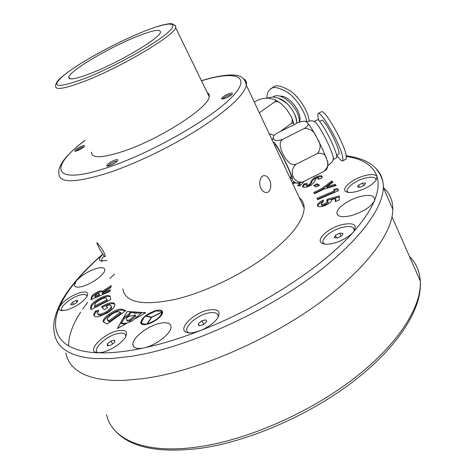 <?xml version="1.0" encoding="UTF-8"?>
<svg xmlns="http://www.w3.org/2000/svg" width="474" height="474" viewBox="0 0 474 474"><rect width="100%" height="100%" fill="white"/><g stroke="black" fill="none" stroke-linecap="round" stroke-linejoin="round"><path stroke-width="0.71" d="M162.084 311.969L161.012 311.264L155.863 311.003L145.826 315.773L151.704 317.142L162.084 311.969L162.546 312.822M149.98 322.877C156.011 320.294 159.868 317.236 161.533 313.699L162.126 312.159L151.739 317.331L147.26 323.949L149.98 322.877L150.175 323.232M145.465 316.057L143.818 317.829L141.513 322.202C141.69 323.458 142.81 324.074 144.872 324.044L146.857 324.038L151.342 317.426L145.465 316.057M146.057 316.194L145.826 315.773M142.082 323.327L142.964 324.566M162.535 312.911L162.126 312.159M141.501 321.953L141.222 323.825M162.552 311.898L160.84 311.145M156.23 310.458C147.189 313.51 141.993 317.568 140.642 322.634C140.991 324.506 143.071 325.057 146.869 324.281C153.943 322.824 163.246 315.583 162.582 312.105C162.221 310.18 160.099 309.635 156.23 310.458M126.339 323.6L117.564 328.399L120.775 322.735C121.658 323.843 123.607 324.05 126.623 323.363L117.445 328.553M126.303 323.535C123.465 324.145 121.587 323.943 120.674 322.93M121.101 323.315L120.775 322.735M120.9 323.161L120.692 322.782M117.428 328.523L120.609 322.812M121.54 322.77L124.123 318.658L123.501 317.722L127.198 311.471M129.248 315.323L124.259 318.54L123.72 317.574L127.192 311.471L130.214 311.691L130.747 312.65L129.248 315.323L128.709 314.363L130.214 311.691M134.551 318.937L141.856 312.544L145.536 312.816L134.592 319.002M127.299 311.477L145.779 312.704L134.432 319.091M130.676 312.52L134.314 312.793M136.553 312.959L141.003 313.29M134.45 312.005L136.091 312.123L134.16 312.52L134.45 312.005M134.16 312.52L134.699 313.486L136.625 313.089L136.091 312.123M130.072 319.636L129.473 319.956C127.542 320.424 126.481 320.199 126.285 319.292L126.736 317.941L128.81 316.395L135.315 315.062L130.072 319.636L130.617 320.608L135.854 316.034L135.315 315.062M130.617 320.608L130.018 320.934C128.087 321.396 127.026 321.176 126.831 320.264L126.623 319.885M123.72 317.574L128.709 314.363M134.415 319.055L131.849 321.188C126.25 323.724 122.683 324.098 121.148 322.308L120.994 321.822L123.584 317.699M107.248 318.457L107.053 319.316L108.872 320.768L120.497 312.378L119.632 312.046C117.712 311.193 114.815 312.123 110.934 314.849L107.248 318.457M95.647 302.773L94.409 306.192L106.834 299.835L106.727 299.118C106.585 297.394 104.47 297.548 100.381 299.592L95.647 302.773M94.924 295.936L94.794 296.428L98.693 294.733L98.9 293.53L97.265 293.536L94.924 295.936M327.54 201.017L327.961 200.17L339.218 197.024M321.265 204.347L321.556 204.975C321.793 205.698 322.907 205.716 324.897 205.023L328.369 202.475L328.204 202.114M317.817 206.32L317.823 206.243C318.09 204.655 319.914 203.002 323.286 201.272M335.799 201.391L335.9 199.572L335.45 198.588L331.581 199.661L331.747 200.17C331.213 202.155 328.79 203.998 324.465 205.71C320.146 207.156 317.781 207.067 317.361 205.432L317.367 205.272C317.699 203.559 319.707 201.817 323.387 200.04L323.238 201.853L321.105 203.998C321.342 204.721 322.45 204.738 324.441 204.039L327.919 201.491L326.675 200.881L327.51 199.198L339.271 195.904L339.07 200.188L335.278 201.586L335.45 198.588M327.961 200.17L327.51 199.198M328.369 202.475L327.919 201.491M324.897 205.023L324.441 204.039M317.823 206.243L317.367 205.272M107.474 320.057L108.789 321.467L109.411 321.722L108.872 320.768M109.411 321.722L121.03 313.332L120.497 312.378M108.789 321.467L108.25 320.513M109.719 315.003L109.192 314.061C115.703 309.658 120.479 308.23 123.518 309.771L125.782 310.624L107.284 323.997L105.121 323.084L103.059 321.224L103.599 322.172C103.865 320.098 105.909 317.71 109.719 315.003C116.231 310.6 121.006 309.172 124.046 310.719L125.1 311.116M103.059 321.224C103.332 319.156 105.376 316.768 109.192 314.061M106.834 299.835L107.349 300.741L94.924 307.099L94.409 306.192M107.349 300.741L106.691 298.934M91.358 309.409L91.275 308.657C90.807 305.831 93.971 302.584 100.778 298.91C105.198 296.641 108.356 295.9 110.246 296.694M110.46 297.636L110.762 299.479L90.955 309.611L90.753 307.745C90.291 304.93 93.461 301.683 100.269 298.01C106.994 294.792 110.389 294.668 110.46 297.636M100.778 298.91L100.269 298.01M94.279 316.039L94.35 314.7L96.098 311.904L97.934 311.489M102.26 307.519L102.876 307.134C108.724 303.828 112.735 302.898 114.898 304.332M98.071 314.232L98.266 314.588C99.67 315.714 102.455 315.103 106.638 312.769L106.111 311.839C109.453 309.694 111.141 307.822 111.189 306.21L110.892 305.558C110.211 304.776 108.617 304.895 106.111 305.908L107.468 307.774M106.638 312.769C109.974 310.63 111.668 308.752 111.71 307.14L111.266 306.346M114.88 304.243L114.927 304.492C114.844 306.933 112.237 309.789 107.106 313.053L99.641 316.348C96.755 317.059 94.918 316.899 94.125 315.868L93.822 313.782L95.57 310.985L98.817 310.251L97.484 313.059L97.739 313.658C99.137 314.777 101.928 314.173 106.111 311.839M94.35 314.7L93.822 313.782M102.876 307.134L102.354 306.216C108.315 302.862 112.344 301.944 114.447 303.473M106.111 305.908L107.657 307.656L104.197 309.759L101.56 306.714L102.354 306.216M98.266 314.588L97.739 313.658M96.098 311.904L95.57 310.985M314.653 186.181L317.236 184.724L318.919 185.63M316.324 187.094L313.598 185.601L316.81 183.793L319.553 185.275L316.324 187.094M317.236 184.724L316.81 183.793M306.334 185.115L306.986 186.14L309.771 185.435L311.341 183.201C311.406 181.909 312.52 180.428 314.683 178.751C317.574 177.104 319.938 176.435 321.775 176.749L322.225 176.926M302.898 186.952L304.349 184.854L306.287 184.487M314.256 177.833C317.153 176.186 319.517 175.522 321.354 175.83L322.243 176.731L321.591 178.319L318.013 179.291L318.575 178.177L318.226 177.78L316.247 178.26L315.613 178.817L314.221 182.17L311.382 184.943C308.059 186.863 305.404 187.603 303.419 187.165L302.448 186.241L303.923 183.936L307.164 183.325L306.198 184.824L306.56 185.216L309.344 184.51L310.908 182.277C310.98 180.991 312.093 179.51 314.256 177.833L314.683 178.751M321.775 176.749L321.354 175.83M309.771 185.435L309.344 184.51M306.986 186.14L306.56 185.216M304.349 184.854L303.923 183.936M314.398 193.362L322.664 189.215L332.197 181.927L332.63 182.366M332.197 181.927L331.764 180.985L332.914 182.146L326.87 186.774L327.309 187.722L335.462 185.233L335.799 185.571M335.462 185.233L335.029 184.279L336.19 185.453L323.274 189.393L314.695 193.7L313.687 192.557L322.231 188.273L331.764 180.985M322.664 189.215L322.231 188.273M326.87 186.774L335.029 184.279M317.693 199.631L317.58 199.193L334.68 191.852L334.2 190.275L338.063 189.541M334.235 190.886L333.761 189.316L337.749 188.551L338.436 190.726L317.503 199.708L317.136 198.233L334.235 190.886L334.68 191.852M334.2 190.275L333.761 189.316M317.58 199.193L317.136 198.233M292.636 179.96L291.421 180.908M292.713 183.657L295.106 182.389M298.75 185.772L300.178 184.232L299.752 183.325L294.763 182.923L292.843 183.936M304.344 181.181L300.018 185.879L297.571 185.678L299.752 183.325M292.292 182.757L294.236 181.726M94.794 296.428L95.298 297.322L99.196 295.628L98.693 294.733M99.196 295.628L99.238 294.123M91.618 299.402L91.79 298.75C91.92 296.783 94.065 294.769 98.231 292.707C100.713 291.64 102.242 291.492 102.817 292.268L102.319 291.38L111.272 285.532L110.839 287.428L102.23 293.193L102.734 294.087L110.039 290.9M102.817 292.268L110.946 286.96M102.23 293.193L110.323 289.667L109.921 291.433L90.777 299.764L91.286 297.862C91.417 295.9 93.568 293.886 97.733 291.824C100.215 290.758 101.744 290.609 102.319 291.38M98.231 292.707L97.733 291.824M360.667 187.1L357.603 187.07L358.528 185.067L362.497 183.088L365.567 183.1L364.66 185.109L360.667 187.1M363.623 185.624L362.497 183.088M359.434 187.088L358.528 185.067M357.224 191.366C351.898 192.764 348.135 192.859 345.925 191.65C340.628 188.883 352.271 178.976 364.376 175.759C371.592 173.869 375.829 174.213 377.103 176.79L375.793 180.695C371.8 185.233 365.614 188.788 357.224 191.366M376.03 180.375C376.101 177.045 372.327 176.328 364.713 178.224C353.93 181.074 343.579 189.908 348.331 192.373L348.378 192.408M76.107 300.433L77.943 300.866L76.113 303.135L72.433 304.972L70.608 304.527L72.451 302.264L76.107 300.433L77.013 302.015M73.66 304.361L72.451 302.264M66.164 310.186L60.565 310.411C59.143 309.836 58.794 308.681 59.511 306.945C63.516 300.7 70.519 295.894 80.515 292.529C86.724 291.16 88.869 292.505 86.938 296.564C82.411 302.637 75.485 307.182 66.164 310.186M86.979 296.499C86.861 294.461 84.722 293.939 80.562 294.929C70.851 297.157 57.615 308.621 62.538 310.707M334.229 237.741L337.482 237.984L341.843 235.809L342.927 233.409L339.662 233.184L335.337 235.341L334.229 237.741M341.061 236.2L339.662 233.184M336.528 237.912L335.337 235.341M354.173 230.951C354.611 226.744 350.659 225.553 342.311 227.384C330.159 230.257 318.469 241.041 324.595 243.968L324.862 244.104M104.167 256.013C101.703 258.526 101.086 260.273 102.319 261.257M333.418 243.286C328.239 244.525 324.441 244.519 322.018 243.263C315.169 239.968 328.334 227.887 341.967 224.635C353.794 222.342 357.663 224.717 353.574 231.762L352.923 232.527C348.153 237.409 341.653 240.993 333.418 243.286M107.088 260.422L100.488 260.937C98.58 259.835 99.38 257.613 102.882 254.277C92.608 263.135 83.756 271.993 76.332 280.851L74.317 285.265C74.762 287.238 77.327 287.659 82.008 286.509C91.873 284.133 105.832 273.676 104.772 269.593C104.31 267.537 101.667 267.135 96.844 268.367C88.478 271.045 81.641 275.21 76.332 280.851C68.754 289.904 63.149 298.602 59.511 306.945C48.579 331.747 59.671 351.453 98.148 352.804L95.92 352.431C87.169 349.984 104.144 333.412 117.724 330.751C125.8 329.347 128.306 331.61 125.243 337.553C119.875 344.604 112.225 349.539 102.301 352.366L98.148 352.804C110.963 353.272 126.131 351.661 143.646 347.969C155.97 345.635 172.192 332.795 171.007 326.533C170.356 323.013 166.647 321.947 159.892 323.333C147.681 325.834 131.748 338.371 132.916 344.788C133.538 348.141 137.116 349.196 143.646 347.969C161.249 344.201 180.108 338.424 200.218 330.645L194.737 332.321C191.194 333.068 188.421 333.05 186.418 332.262C177.323 329.163 193.445 313 208.08 310.097C218.307 308.432 221.376 311.258 217.288 318.564C213.507 323.475 207.813 327.504 200.218 330.645C260.427 307.543 322.681 266.886 352.923 232.527C363.208 220.997 370.336 210.468 374.306 200.946L374.721 199.216C374.116 195.229 369.175 194.364 359.89 196.627C348.674 199.548 336.712 207.991 336.931 212.939C337.452 216.778 342.269 217.655 351.382 215.557C363.066 211.931 370.704 207.061 374.306 200.946C378.193 191.472 379.123 183.42 377.103 176.79C373.222 165.616 363.019 158.855 346.488 156.497M198.262 323.724L201.835 320.797L206.03 319.861L206.676 321.858L203.085 324.814L198.867 325.745L198.262 323.724L199.287 325.65M203.696 324.311L201.835 320.797M218.087 317.325C218.597 313.124 215.326 311.696 208.282 313.041C195.241 315.607 180.932 330.034 189.061 332.778L189.227 332.843M110.91 341.067L107.337 343.875L107.485 345.872L111.242 345.048L114.832 342.216L114.649 340.231L110.91 341.067L112.575 343.994M108.368 345.676L107.337 343.875M125.711 336.759C125.924 333.536 123.293 332.47 117.819 333.56C105.826 335.888 90.807 350.493 98.337 352.81M269.451 179.824C267.923 176.796 266.021 175.421 263.745 175.694C260.297 176.044 258.443 183.752 260.901 188.391C262.478 191.354 264.498 192.699 266.975 192.414C270.79 192.035 271.91 184.487 269.451 179.824M103.279 251.244C100.962 246.978 96.844 242.131 96.761 242.848L99.155 247.997C101.46 252.221 104.772 257.542 105.181 256.653C105.489 256.037 104.855 254.236 103.279 251.244M92.335 72.759C76.794 78.844 68.92 80.396 68.712 77.428C68.552 71.675 106.822 48.727 134.894 37.31C153.452 29.803 161.877 28.381 160.188 33.05C157.161 39.78 119.128 62.207 92.335 72.759M207.239 92.655C208.856 93.485 209.508 94.83 209.194 96.678C209.218 107.314 159.732 139.285 123.276 151.319C101.946 158.227 91.322 158.506 91.399 152.136M299.313 197.664C302.483 200.247 304.101 203.684 304.172 207.973C303.621 221.447 290.183 238.078 263.858 257.88C238.197 276.395 203.589 292.594 175.771 299.254C142.721 306.145 125.065 302.661 122.802 288.796M383.312 187.609C389.622 193.019 392.792 200.265 392.833 209.348C392.768 232.61 366.497 268.74 318.801 303.396C271.158 337.986 206.409 366.882 156.467 376.457L145.145 378.394L124.378 380.385L115.04 380.462L106.449 379.941L98.645 378.85L91.648 377.209L85.48 375.047L80.142 372.398L75.639 369.293L71.965 365.756L69.115 361.834L67.071 357.55L65.809 352.946M68.57 345.913C68.606 335.645 72.629 324.382 80.645 312.129M82.666 309.107L87.613 302.382M109.749 278.528L114.649 274.067M319.683 121.391L321.887 120.289C323.049 118.998 330.325 130.492 335.112 141.293C338.359 148.694 339.603 152.906 338.851 153.92L338.774 153.955M319.067 120.71C317.74 116.805 317.444 114.37 318.178 113.405C321.224 111.692 335.053 136.216 337.974 143.782C341.724 151.721 343.318 157.404 342.749 160.84C341.736 161.308 339.68 159.382 336.581 155.057L338.851 153.92M318.178 113.405L321.55 111.71C324.69 109.95 338.555 134.462 341.458 142.04C345.202 149.98 346.767 155.679 346.144 159.146L342.749 160.84M304.367 128.466L282.759 139.303C273.682 142.555 272.39 138.633 273.978 135.475L277.065 133.153L298.075 122.606C303.028 120.888 305.955 120.805 306.856 122.345L307.774 123.364C309.054 124.395 307.922 126.096 304.367 128.466C310.079 128.383 314.138 131.251 316.543 137.063L322.735 149.511L326.604 158.903L327.676 162.268L327.83 165.758M333.098 159.531L333.394 157.978C333.003 155.442 331.486 151.218 328.843 145.305C323.434 133.757 318.907 126.001 315.275 122.037L314.072 121.468M327.019 160.099C328.938 163.785 327.931 167.535 323.997 171.351L326.462 169.597L327.546 167.263M307.288 122.73L308.349 123.915C310.517 126.635 313.249 131.014 316.543 137.063M317.432 138.722C320.951 143.954 321.028 148.848 317.657 153.41C322.794 152.764 325.78 154.595 326.604 158.903M314.102 121.457L317.42 119.792C318.676 118.352 326.864 131.363 332.298 143.575C335.971 151.929 337.399 156.669 336.581 157.795L336.499 157.836M323.997 171.351L302.708 181.998C293.406 183.616 288.417 171.369 295.9 164.306L293.453 164.715L291.107 163.974L289.099 162.606L285.828 158.92L283.316 154.767L281.343 150.359L280.205 145.642L280.247 143.267L281.005 140.991L282.759 139.303M293.519 180.89C294.07 183.231 297.133 183.598 302.708 181.998M317.657 153.41L295.9 164.306M274.464 144.92L274.973 144.659C275.518 143.711 282.018 154.968 286.8 165.219C290.058 172.246 291.528 176.144 291.202 176.915L289.857 177.59M279.95 96.204C289.14 95.013 302.584 112.587 299.627 121.942M266.892 98.065C267.087 93.87 268.011 91.121 269.682 89.805L270.21 89.337C272.763 86.138 278.605 87.186 287.736 92.483C296.991 98.888 305.635 113.049 306.642 121.611M270.21 89.337L272.603 87.66C275.234 84.354 281.26 85.521 290.686 91.168C300.226 98.011 308.586 112.587 309.155 120.87M254.36 102.248L256.689 100.618C261.423 98.497 265.57 97.727 269.113 98.302L275.068 99.623C275.951 100.138 275.75 100.95 274.452 102.064C276.579 101.187 278.771 101.691 281.029 103.581L286.45 109.056L291.415 116.965C292.683 119.59 292.577 121.8 291.095 123.596C292.624 122.73 293.584 122.908 293.981 124.117L294.153 124.579M291.054 116.13L293.329 121.753M273.012 97.034C280.934 90.558 300.119 108.653 299.313 122.061M274.452 102.064L259.331 112.8M273.984 135.463L269.113 133.555M291.095 123.596L280.217 131.571M272.195 140.103L273.267 137.816M296.92 123.187C296.896 113.926 287.422 100.95 278.712 98.266M228.936 93.71C235.655 91.221 231.662 96.044 225.061 98.314C218.33 100.766 222.46 95.932 228.936 93.71M231.845 94.516L229.043 94.978C225.82 96.258 223.764 97.537 222.887 98.817M114.844 160.153C121.338 157.842 115.946 163.56 109.642 165.604C103.154 167.867 108.665 162.155 114.844 160.153M117.22 161.19L114.892 161.498C111.343 162.908 109.079 164.383 108.096 165.918M82.121 146.051C87.743 143.966 82.654 148.872 77.226 150.732C71.61 152.782 76.782 147.882 82.121 146.051M83.898 146.863L82.144 147.236C79.182 148.439 77.161 149.695 76.077 151.016M145.162 324.572L144.872 324.044M161.93 314.428L161.533 313.699M130.018 320.934L129.473 319.956M124.046 310.719L123.518 309.771M107.237 300.03L106.727 299.118M91.275 308.657L90.753 307.745M311.341 183.201L310.908 182.277M99.333 295.065L98.835 294.176M91.79 298.75L91.286 297.862M106.543 414.649C111.817 439.517 145.139 454.72 198.831 446.786C247.588 439.801 309.232 412.949 353.728 378.655C398.261 344.302 421.777 306.666 420.284 281.041C419.644 271.063 416.03 262.857 409.435 256.404M376.332 168.91C381.149 173.739 383.472 179.984 383.312 187.663C382.761 209.994 355.796 245.366 307.442 279.856C259.142 314.286 193.884 343.638 143.906 354.019L132.59 356.146L111.864 358.545L94.03 358.528L86.292 357.657L79.377 356.235L73.298 354.297L68.06 351.868L63.664 348.983L60.109 345.664L57.378 341.95L55.458 337.879L54.332 333.477C52.981 325.721 53.278 317.58 61.146 301.95C69.234 287.185 83.104 271.229 102.757 254.082M243.903 78.962C246.077 80.361 246.901 82.476 246.385 85.314C243.879 95.262 228.35 109.636 199.797 128.43C172.074 146.182 135.973 163.649 108.06 172.933C75.093 183.183 58.699 183.337 58.889 173.395C57.792 166.972 64.482 158.76 68.303 154.868C72.783 150.211 78.352 145.34 85.012 140.263M85.071 140.369C47.821 167.926 52.3 186.323 107.888 167.446C150.975 153.167 210.622 119.152 231.484 97.496C252.879 75.674 235.821 70.288 201.468 80.781M174.651 25.051L175.783 26.023L175.641 27.652C174.219 35.52 122.499 66.461 86.078 80.645C64.796 88.845 54.676 90.558 55.707 85.794C55.257 85.622 55.796 84.165 57.313 81.427C60.103 77.878 66.609 72.729 76.829 65.981C96.441 53.568 117.57 42.547 140.203 32.907C148.469 29.512 155.585 26.971 161.551 25.282C167.026 23.89 170.581 23.404 172.21 23.813C174.959 25.169 176.103 26.449 175.641 27.652L209.194 96.678M86.013 78.026C114.821 66.579 155.164 44.035 168.009 32.422C181.305 20.619 166.629 21.881 140.097 32.979C113.689 43.94 79.845 62.556 64.523 74.708C49.337 87.767 56.507 88.869 86.013 78.026M290.485 177.276C293.85 181.666 292.808 177.869 287.357 165.876C280.644 151.467 271.999 137.336 273.907 143.74M222.833 98.906L222.336 98.699L225.15 98.242C228.557 96.785 230.767 95.547 231.774 94.522L231.827 94.533M108.078 166.007L107.574 165.811L109.778 165.515C113.831 163.731 116.278 162.304 117.125 161.225L117.179 161.231M75.893 151.111L77.333 150.661C80.752 149.168 82.974 147.87 84.005 146.774L84.046 146.786M141.193 323.629L140.642 322.634M317.361 205.432L317.752 206.273M93.716 314.902L94.243 315.826M111.189 306.21L111.71 307.14M302.448 186.241L302.72 186.821M318.575 178.177L318.966 179.03M98.9 293.53L99.404 294.419M348.331 192.373L345.925 191.65M62.053 310.695L60.565 310.411M324.595 243.968L322.018 243.263M101.803 261.233L100.488 260.937M189.061 332.778L186.418 332.262M98.148 352.804L95.92 352.431M338.009 215.285L336.931 212.939M134.296 347.252L132.916 344.788M74.999 286.45L74.317 285.265M392.016 216.849L420.284 281.041C422.399 308.426 398.45 346.429 354.445 380.586C310.363 414.732 249.413 441.312 200.863 448.238C159.519 453.393 131.191 447.829 115.881 431.547M392.833 209.348L383.312 187.663C383.644 181.115 381.12 174.651 375.74 168.264C369.714 161.818 359.926 157.664 346.364 155.792M304.172 207.973L246.385 85.314C244.24 74.637 236.372 75.159 230.056 74.999C222.448 75.295 212.903 77.185 201.414 80.669M70.472 78.874L68.712 77.428M121.522 322.758L120.994 321.822M266.589 192.48L266.981 192.414M327.86 165.74C331.972 162.677 333.82 160.094 333.394 157.978M327.676 162.268C328.286 164.478 327.878 166.925 326.462 169.597M307.774 123.364L308.349 123.915M333.198 159.483L336.581 157.795M315.275 122.037C313.563 121.788 313.972 119.549 306.115 121.871M275.068 99.623L281.029 103.581M291.421 116.971L293.981 124.117M296.854 123.216C296.422 118.032 294.55 113.108 291.237 108.445C288.927 106.034 289.537 104.15 278.208 98.077C273.273 96.921 274.28 96.483 266.471 98.242"/></g></svg>
